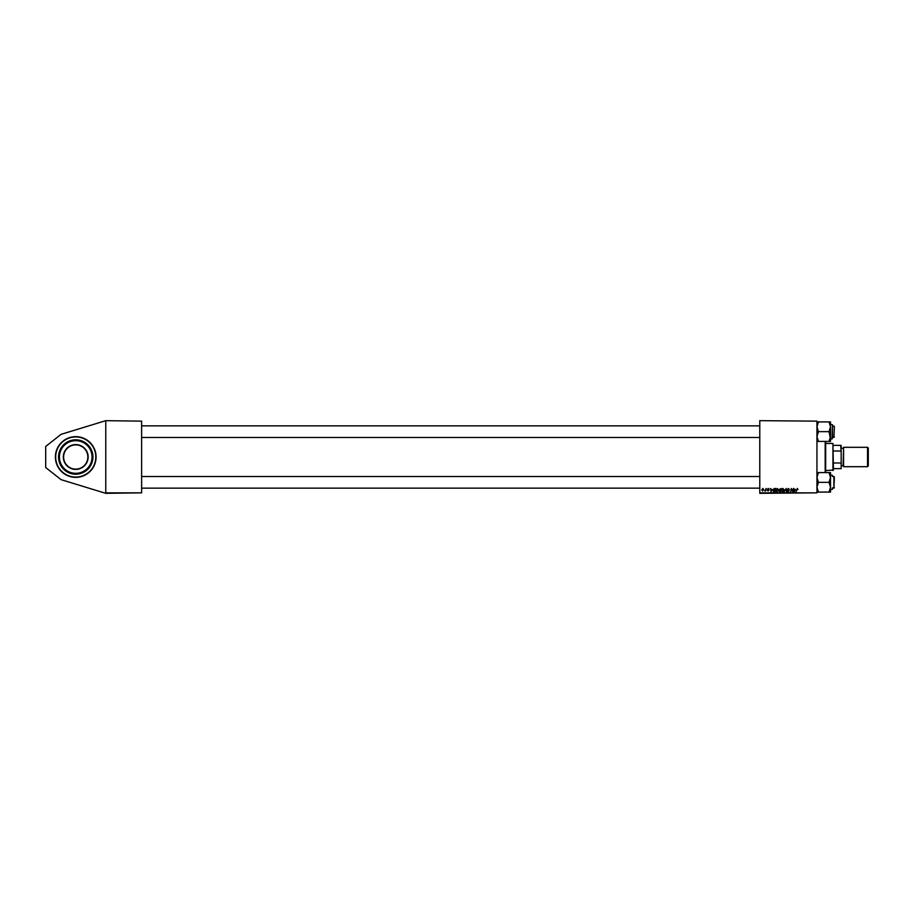 <?xml version="1.0" encoding="UTF-8"?>
<svg xmlns="http://www.w3.org/2000/svg" width="914" height="914" viewBox="0 0 914 914"><rect width="100%" height="100%" fill="white"/><g stroke="black" fill="none" stroke-linecap="round" stroke-linejoin="round"><path stroke-width="1.37" d="M75.736 436.652A20.348 20.348 0 0 0 55.388 457A20.348 20.348 0 0 0 75.736 477.348A20.348 20.348 0 0 0 96.084 457A20.348 20.348 0 0 0 75.736 436.652M759.785 420.668L816.945 421.148L759.785 420.668M772.239 489.413L771.039 491.881L770.571 488.487L771.039 489.413L772.239 489.413M778.945 489.55L781.276 488.487L780.705 491.881L779.368 491.823L778.945 489.55M797.316 488.442L797.979 489.504L797.294 488.841L796.071 491.881L797.316 488.442M792.712 490.555L793.432 488.487L792.849 491.881L791.513 489.001L790.679 491.881L791.25 488.487L792.712 490.555M787.308 489.447L788.371 488.442L789.422 489.596L788.348 488.841L787.662 489.413L789.068 491.024L788.119 491.926L787.137 490.864L788.713 491.047L787.308 489.447M784.143 491.881L786.074 488.487L786.588 491.881L785.789 488.979L784.143 491.881M781.447 490.418L782.932 488.442L784.098 489.915L782.624 491.926L781.447 490.418M759.785 492.852L816.945 492.852L759.785 493.332L759.785 421.148M816.945 492.852L816.945 421.148M761.716 489.973L762.824 488.442L763.658 489.424L762.539 491.001L761.716 489.973M795.454 489.413L794.243 491.881L793.775 488.487L794.243 489.413L795.454 489.413M775.815 490.418L777.288 488.442L778.454 489.915L776.98 491.926L775.815 490.418M774.089 488.567L775.632 488.487L775.061 491.881L773.781 491.835L773.038 490.498L774.089 488.567M768.32 488.442L769.165 489.321L767.84 489.127L768.857 490.292L768.114 491.001L767.314 490.247L768.503 490.35L767.486 489.161L768.32 488.442M765.589 489.47L766.126 488.487L765.704 490.955L764.63 490.909L765.589 489.47M105.773 420.668L141.624 421.148L105.773 420.668L61.078 434.333L45.7 446.455L45.7 467.545L61.078 479.667L105.773 493.332L105.773 421.148M105.773 492.852L141.624 492.852L141.624 421.148M141.624 492.852L105.773 493.332M762.562 490.692L763.304 489.47L762.813 488.75L762.07 489.973L762.562 490.692M783.355 491.149L783.744 489.893L782.898 488.841L781.801 490.452L782.635 491.526L783.355 491.149M794.792 490.818L795.26 489.813L794.3 489.813L794.792 490.818M780.407 491.481L780.59 490.43L779.448 490.567L780.407 491.481M780.659 490.03L780.853 488.887L779.288 489.55L780.659 490.03M777.711 491.149L778.1 489.893L777.266 488.841L776.169 490.452L776.991 491.526L777.711 491.149M771.576 490.818L772.044 489.813L771.085 489.813L771.576 490.818M774.775 491.481L775.209 488.887L773.393 490.51L774.775 491.481M64.014 460.05A12.111 12.111 0 0 0 78.787 468.722A12.111 12.111 0 0 0 87.458 453.95A12.111 12.111 0 0 0 72.686 445.278A12.111 12.111 0 0 0 64.014 460.05A12.111 12.111 0 0 1 72.686 445.278A12.111 12.111 0 0 1 87.458 453.95A12.111 12.111 0 0 0 72.686 445.278A12.111 12.111 0 0 0 64.014 460.05A12.111 12.111 0 0 1 72.686 445.278A12.111 12.111 0 0 1 87.458 453.95M59.09 461.33A17.195 17.195 0 0 0 80.066 473.646A17.195 17.195 0 0 0 92.383 452.67A17.195 17.195 0 0 0 71.406 440.354A17.195 17.195 0 0 0 59.09 461.33M59.947 461.102A16.303 16.303 0 0 0 79.838 472.789A16.303 16.303 0 0 0 91.526 452.898A16.303 16.303 0 0 0 71.635 441.211A16.303 16.303 0 0 0 59.947 461.102M56.04 462.118A20.348 20.348 0 0 1 70.618 437.303A20.348 20.348 0 0 1 95.433 451.882A20.348 20.348 0 0 0 70.618 437.303A20.348 20.348 0 0 0 56.04 462.118M825.673 441.416L825.673 472.584M825.182 472.584L825.182 441.416M834.391 426.335L833.899 437.475L834.391 426.335L832.448 425.844M816.945 441.416L818.453 441.416L816.945 436.538L818.453 431.659L816.945 426.792L818.453 421.914L816.945 421.914M832.448 425.364L832.448 437.966M829.009 441.416L830.518 441.416L830.518 436.538L829.009 441.416L818.453 441.416M818.453 431.659L829.009 431.659L830.518 438.926L832.163 438.926L832.448 424.69L830.518 424.393M818.453 421.914L829.009 421.914L830.518 426.792L829.009 431.659M830.518 425.376L830.518 421.914L829.009 421.914M830.518 436.538L830.518 426.792M832.448 426.21L832.448 425.627M834.391 477.005L833.899 488.156L833.899 476.525L832.448 476.525M830.518 492.086L830.518 487.208L829.009 492.086L830.518 492.086M832.448 488.636L832.448 487.79M816.945 492.086L829.009 492.086L830.518 488.624M818.453 492.086L816.945 487.208L818.453 482.341L829.009 482.341L830.518 487.208L830.518 477.462L829.009 482.341M818.453 482.341L816.945 477.462L818.453 472.584L829.009 472.584L830.518 477.462L830.518 472.584L829.009 472.584M818.453 472.584L816.945 472.584M832.94 470.561L832.94 443.439L833.419 470.082L825.673 470.561M832.94 443.439L825.673 443.439M841.166 468.631L841.166 461.844L841.166 468.631M833.419 468.631L840.686 468.631M833.419 445.369L841.166 445.369L841.166 461.844M833.419 462.987L840.686 462.987M841.166 452.156L840.686 445.369M833.419 451.013L840.686 451.013M868.3 448.089L868.3 465.912L867.523 466.688L867.523 447.312L868.3 448.089M841.166 447.312L841.166 466.688M867.523 466.688L843.588 466.688L843.588 447.312L867.523 447.312M87.744 453.881A12.408 12.408 0 0 1 78.855 469.008A12.408 12.408 0 0 1 63.729 460.119A12.408 12.408 0 0 1 72.617 444.992A12.408 12.408 0 0 1 87.744 453.881M56.325 462.05A20.051 20.051 0 0 0 80.786 476.411A20.051 20.051 0 0 0 95.147 451.95A20.051 20.051 0 0 0 70.686 437.589A20.051 20.051 0 0 0 56.325 462.05M841.657 465.717L843.108 465.717L843.588 447.791M141.624 425.844L759.785 425.844M141.624 437.475L759.785 437.475M832.448 437.475L834.391 436.995M834.391 487.665L832.448 488.156M759.785 488.156L141.624 488.156M759.785 476.525L141.624 476.525M832.448 489.31L830.518 489.607M832.448 475.36L830.518 475.074M841.657 448.283L843.108 448.283"/></g></svg>
